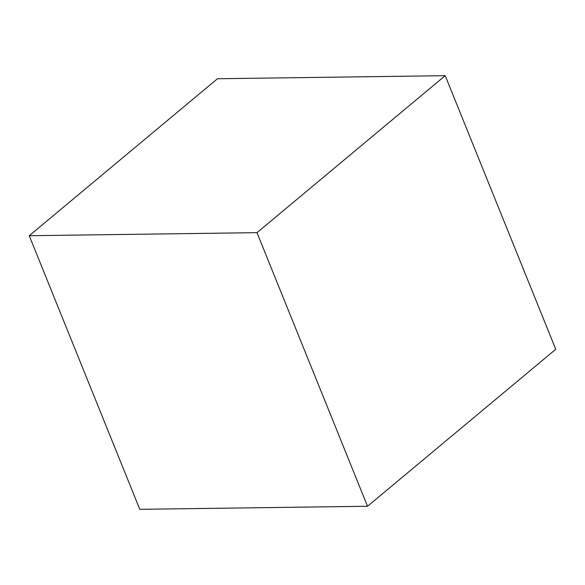 <?xml version="1.0" encoding="UTF-8"?>
<svg xmlns="http://www.w3.org/2000/svg" width="585" height="585" viewBox="0 0 585 585"><rect width="100%" height="100%" fill="white"/><g stroke="black" fill="none" stroke-linecap="round" stroke-linejoin="round"><path stroke-width="0.88" d="M29.25 235.718L139.793 509.323L367.534 506.259L555.75 349.282L445.207 75.677L217.466 78.741L29.25 235.718L256.99 232.662L445.207 75.677M367.534 506.259L256.99 232.662"/></g></svg>
